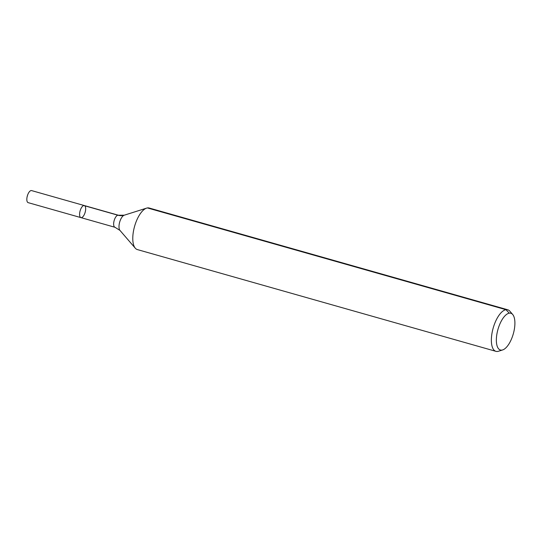 <?xml version="1.0" encoding="UTF-8"?>
<svg xmlns="http://www.w3.org/2000/svg" width="542" height="542" viewBox="0 0 542 542"><rect width="100%" height="100%" fill="white"/><g stroke="black" fill="none" stroke-linecap="round" stroke-linejoin="round"><path stroke-width="0.81" d="M80.921 217.62A6.267 2.615 -74.2 0 1 80.114 210.879A6.267 2.615 -74.2 0 1 84.342 205.567A6.267 2.615 -74.2 0 1 85.304 211.726A6.267 2.615 -74.2 0 1 81.436 217.647A6.267 2.615 -74.2 0 1 80.921 217.62A6.267 2.615 -74.2 0 1 80.114 210.879A6.267 2.615 -74.2 0 1 84.342 205.567L31.578 190.588A6.267 2.615 -74.2 0 0 31.063 190.567A6.267 2.615 -74.2 0 0 27.662 194.924A6.267 2.615 -74.2 0 0 27.1 196.902A6.267 2.615 -74.2 0 0 28.157 202.647L114.972 227.281A6.267 2.615 -74.2 0 1 114.166 220.54A6.267 2.615 -74.2 0 1 118.393 215.228L84.342 205.567M501.973 350.098A19.105 7.988 -74.2 0 1 498.152 328.75A19.105 7.988 -74.2 0 1 512.698 314.495A19.105 7.988 -74.2 0 1 513.308 333.818A19.105 7.988 -74.2 0 1 502.637 349.936A19.105 7.988 -74.2 0 1 501.973 350.098M502.637 349.936L498.471 351.257A21.605 9.024 -74.2 0 1 497.719 351.433A21.605 9.024 -74.2 0 1 495.957 351.345A21.605 9.024 -74.2 0 1 493.166 328.1A21.605 9.024 -74.2 0 1 507.752 309.78A21.605 9.024 -74.2 0 1 509.846 311.183L512.698 314.495M495.957 351.345L137.377 249.584A21.605 9.024 -74.2 0 1 135.283 248.182A21.605 9.024 -74.2 0 1 134.585 226.339A21.605 9.024 -74.2 0 1 146.652 208.114A21.605 9.024 -74.2 0 1 149.172 208.02L507.752 309.78M509.284 313.174L505.984 309.692L147.404 207.932M124.064 215.262A14.404 12.845 80.9 0 1 117.878 215.201L83.834 205.54M135.283 248.182L119.945 230.391A8.198 3.421 -74.2 0 1 119.68 222.105A8.198 3.421 -74.2 0 1 124.26 215.194L146.652 208.114M119.945 230.391L114.972 227.281M124.26 215.194L118.393 215.228M27.662 194.924L27.1 196.902"/></g></svg>
